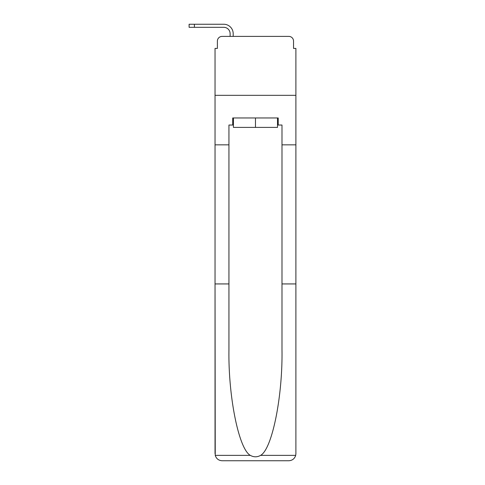 <?xml version="1.0" encoding="UTF-8"?>
<svg xmlns="http://www.w3.org/2000/svg" width="485" height="485" viewBox="0 0 485 485"><rect width="100%" height="100%" fill="white"/><g stroke="black" fill="none" stroke-linecap="round" stroke-linejoin="round"><path stroke-width="0.73" d="M217.389 41.104L217.389 48.415L217.389 41.104A4.717 4.717 0 0 1 222.106 36.393L230.12 36.393L230.12 33.677A6.366 6.366 0 0 0 223.755 27.318L189.101 27.318L189.101 24.25L223.755 24.25A9.427 9.427 0 0 1 233.188 33.677L233.188 36.393L237.08 36.393M277.511 125.033L278.214 125.033L278.214 117.964L232.715 117.964L232.715 125.033L228.944 125.033L228.944 349.879C228.211 396.73 238.856 449.213 250.333 455.373C253.752 457.276 257.171 457.276 260.603 455.373C272.079 449.213 282.719 396.73 281.991 349.879L281.991 283.931L295.898 283.931L295.898 453.675L295.898 48.415L293.54 48.415L293.54 41.104A4.717 4.717 0 0 0 288.824 36.393L222.106 36.393M228.944 144.839L215.037 144.839L215.037 95.333L295.898 95.333L215.037 95.333L215.037 48.415L217.389 48.415M273.855 36.393L288.824 36.393M293.54 48.415L293.54 41.104M228.944 283.931L215.037 283.931L215.243 455.373C216.31 458.719 218.602 460.514 222.106 460.75L240.026 460.75M222.106 460.75L288.824 460.75L222.106 460.75M270.909 460.75L288.824 460.75C292.334 460.514 294.619 458.719 295.692 455.373L295.898 453.675M215.037 453.675L215.037 144.839M278.214 125.033L281.991 125.033L281.991 144.839L295.898 144.839M281.991 283.931L281.991 144.839M232.715 125.033L233.424 125.033M233.424 117.964L233.424 127.391L277.511 127.391L277.511 117.964M255.468 117.964L255.468 127.391M230.12 33.677A6.366 6.366 0 0 0 223.755 27.318A6.366 6.366 0 0 1 230.12 33.677A6.366 6.366 0 0 0 223.755 27.318A6.366 6.366 0 0 1 230.12 33.677A6.366 6.366 0 0 0 223.755 27.318A6.366 6.366 0 0 1 230.12 33.677A6.366 6.366 0 0 0 223.755 27.318A6.366 6.366 0 0 1 230.12 33.677A6.366 6.366 0 0 0 223.755 27.318A6.366 6.366 0 0 1 230.12 33.677A6.366 6.366 0 0 0 223.755 27.318A6.366 6.366 0 0 1 230.12 33.677A6.366 6.366 0 0 0 223.755 27.318A6.366 6.366 0 0 1 230.12 33.677A6.366 6.366 0 0 0 223.755 27.318A6.366 6.366 0 0 1 230.12 33.677A6.366 6.366 0 0 0 223.755 27.318A6.366 6.366 0 0 1 230.12 33.677A6.366 6.366 0 0 0 223.755 27.318A6.366 6.366 0 0 1 230.12 33.677A6.366 6.366 0 0 0 223.755 27.318A6.366 6.366 0 0 1 230.12 33.677A6.366 6.366 0 0 0 223.755 27.318M194.406 27.318L194.406 24.25L223.755 24.25M215.243 455.373L250.333 455.373M260.603 455.373L295.692 455.373"/></g></svg>
